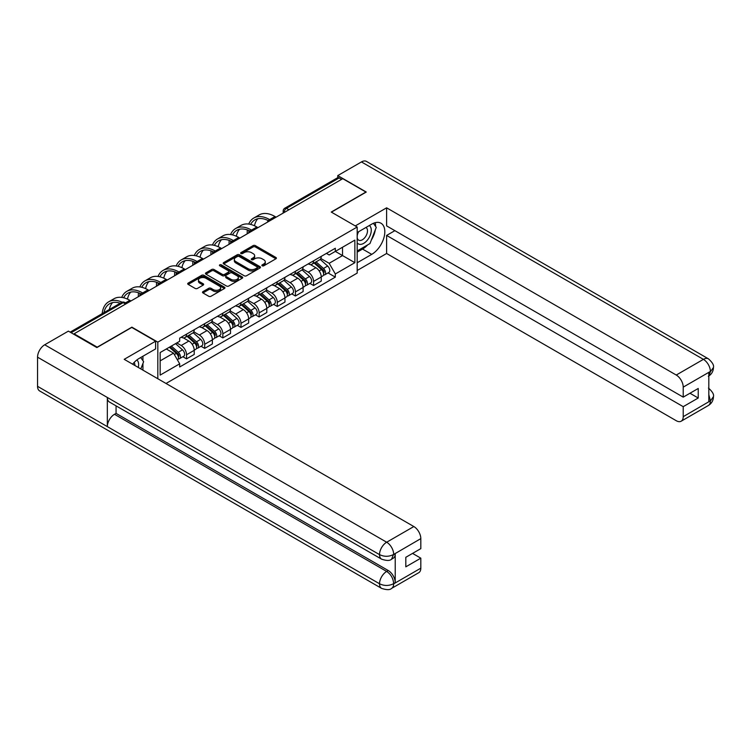 <?xml version="1.0" encoding="UTF-8"?>
<svg xmlns="http://www.w3.org/2000/svg" width="751" height="751" viewBox="0 0 751 751"><rect width="100%" height="100%" fill="white"/><g stroke="black" fill="none" stroke-linecap="round" stroke-linejoin="round"><path stroke-width="1.13" d="M262.193 265.798A1.126 0.657 0 0 0 263.789 265.798L275.917 258.795A1.615 0.929 0 0 0 276.396 258.137A1.615 0.929 0 0 0 275.917 257.48L255.368 245.615A1.615 0.929 0 0 0 253.087 245.615L240.958 252.618A1.126 0.657 0 0 0 240.62 253.078A1.126 0.657 0 0 0 240.958 253.538A1.126 0.657 0 0 0 242.554 253.538L244.122 252.627A5.163 2.985 0 0 1 251.425 252.627L253.143 253.622A5.163 2.985 0 0 1 254.655 255.734A5.163 2.985 0 0 1 253.143 257.837L251.576 258.748A1.126 0.657 0 0 0 251.238 259.208A1.126 0.657 0 0 0 251.576 259.668A1.126 0.657 0 0 0 253.171 259.668L254.739 258.766A5.163 2.985 0 0 1 262.052 258.766L263.761 259.752A5.163 2.985 0 0 1 265.272 261.864A5.163 2.985 0 0 1 263.761 263.967L262.193 264.878A1.126 0.657 0 0 0 261.855 265.338A1.126 0.657 0 0 0 262.193 265.798L262.193 264.878M202.967 291.623A1.615 0.929 0 0 0 202.488 292.28A1.615 0.929 0 0 0 202.967 292.937L208.731 296.269A1.615 0.929 0 0 0 211.012 296.269L224.483 288.487A1.615 0.929 0 0 0 224.962 287.83A1.615 0.929 0 0 0 224.483 287.173L203.934 275.307A1.615 0.929 0 0 0 201.653 275.307L188.182 283.089A1.615 0.929 0 0 0 187.703 283.747A1.615 0.929 0 0 0 188.182 284.404L195.138 288.422A1.615 0.929 0 0 0 197.429 288.422L203.192 285.098A1.615 0.929 0 0 0 203.662 284.441A1.615 0.929 0 0 0 203.192 283.775L199.738 281.785A4.318 2.497 0 0 1 198.471 280.02A4.318 2.497 0 0 1 201.137 277.72A4.318 2.497 0 0 1 205.849 278.255L219.376 286.065A4.318 2.497 0 0 1 220.644 287.83A4.318 2.497 0 0 1 217.978 290.139A4.318 2.497 0 0 1 213.265 289.595L211.012 288.29A1.615 0.929 0 0 0 208.731 288.29L202.967 291.623L202.967 292.937M157.823 342.137L131.885 327.154L97.217 347.169L74.077 333.81L342.766 178.682L365.915 192.04L331.247 212.054L357.185 227.027L157.823 342.137L157.823 378.729M244.235 275.767A1.615 0.929 0 0 0 246.516 275.767L259.996 267.994A1.615 0.929 0 0 0 260.466 267.328A1.615 0.929 0 0 0 259.996 266.671L239.438 254.805A1.615 0.929 0 0 0 237.156 254.805L223.685 262.587A1.615 0.929 0 0 0 223.216 263.244A1.615 0.929 0 0 0 223.685 263.901L244.235 275.767M220.203 266.042A1.126 0.657 0 0 1 221.348 266.201L221.348 264.859L242.235 276.922A1.615 0.929 0 0 1 242.714 277.579A1.615 0.929 0 0 1 242.235 278.236L228.764 286.018A1.615 0.929 0 0 1 226.483 286.018L205.934 274.153L205.934 272.838A1.615 0.929 0 0 0 205.455 273.495A1.615 0.929 0 0 0 205.934 274.153M205.934 272.838L211.698 269.506A1.615 0.929 0 0 1 213.979 269.506L222.315 274.322A1.615 0.929 0 0 0 224.596 274.322L228.426 272.106A1.615 0.929 0 0 0 228.895 271.449A1.615 0.929 0 0 0 228.426 270.792L219.743 265.779A1.126 0.657 0 0 1 219.414 265.319A1.126 0.657 0 0 1 220.118 264.718A1.126 0.657 0 0 1 221.348 264.859M166.018 383.47L357.185 273.101L357.185 227.027M74.077 333.81L74.077 334.411M288.91 209.773L286.469 208.365A3.286 1.896 60 0 0 284.826 208.196L337.518 177.78A3.286 1.896 60 0 1 339.161 177.94L286.469 208.365A3.286 1.896 120 0 0 284.141 212.392L284.141 212.524M341.602 179.348L339.161 177.94M313.571 260.813A7.566 4.365 60 0 1 312.003 264.211L319.682 259.771A7.566 4.365 -120 0 0 321.25 256.382M302.672 268.961L308.22 272.162A7.566 4.365 60 0 1 313.571 281.428L321.25 276.997A7.566 4.365 -120 0 0 315.899 267.731L310.398 264.559M321.25 276.997L321.25 281.09L313.571 285.521L309.891 283.399M312.003 264.211A7.566 4.365 60 0 1 308.276 263.864M313.571 281.428L313.571 285.521M295.425 271.289A7.566 4.365 60 0 1 293.857 274.678L301.536 270.247A7.566 4.365 -120 0 0 303.104 266.858M291.745 293.876L295.425 295.997L303.104 291.566L303.104 287.473A7.566 4.365 -120 0 0 297.753 278.199L292.252 275.035M293.857 274.678A7.566 4.365 60 0 1 290.13 274.34M284.526 279.438L290.074 282.639A7.566 4.365 60 0 1 295.425 291.904L295.425 295.997M277.279 281.766A7.566 4.365 60 0 1 275.711 285.155L283.39 280.724A7.566 4.365 -120 0 0 284.958 277.326M273.599 304.352L277.279 306.474L284.958 302.043L284.958 297.95A7.566 4.365 -120 0 0 279.607 288.675L274.115 285.511M275.711 285.155A7.566 4.365 60 0 1 271.984 284.817M266.38 289.914L271.928 293.115A7.566 4.365 60 0 1 277.279 302.381L277.279 306.474M259.133 292.242A7.566 4.365 60 0 1 257.565 295.631L265.244 291.2A7.566 4.365 -120 0 0 266.812 287.802M255.453 314.829L259.133 316.95L266.812 312.519L266.812 308.426A7.566 4.365 -120 0 0 261.461 299.151L255.969 295.978M257.565 295.631A7.566 4.365 60 0 1 253.838 295.293M248.234 300.391L253.782 303.592A7.566 4.365 60 0 1 259.133 312.857L259.133 316.95M240.987 302.719A7.566 4.365 60 0 1 239.419 306.108L247.098 301.677A7.566 4.365 -120 0 0 248.665 298.278M237.307 325.305L240.987 327.427L248.665 322.996L248.665 318.903A7.566 4.365 -120 0 0 243.315 309.628L237.823 306.455M239.419 306.108A7.566 4.365 60 0 1 235.692 305.77M230.097 310.867L235.636 314.068A7.566 4.365 60 0 1 240.987 323.334L240.987 327.427M222.84 313.195A7.566 4.365 60 0 1 221.273 316.584L228.952 312.153A7.566 4.365 -120 0 0 230.519 308.755M219.161 335.781L222.84 337.903L230.519 333.472L230.519 329.379A7.566 4.365 -120 0 0 225.169 320.104L219.677 316.931M221.273 316.584A7.566 4.365 60 0 1 217.546 316.246M211.951 321.334L217.49 324.545A7.566 4.365 60 0 1 222.84 333.81L222.84 337.903M204.694 323.662A7.566 4.365 60 0 1 203.127 327.06L210.806 322.63A7.566 4.365 -120 0 0 212.373 319.231M201.015 346.258L204.694 348.38L212.373 343.949L212.373 339.856A7.566 4.365 -120 0 0 207.023 330.581L201.531 327.408M203.127 327.06A7.566 4.365 60 0 1 199.409 326.723M193.805 331.811L199.344 335.012A7.566 4.365 60 0 1 204.694 344.287L204.694 348.38M186.548 334.139A7.566 4.365 60 0 1 184.981 337.537L192.66 333.106A7.566 4.365 -120 0 0 194.227 329.708M182.869 356.734L186.548 358.856L194.227 354.425L194.227 350.332A7.566 4.365 -120 0 0 188.876 341.057L183.385 337.884M184.981 337.537A7.566 4.365 60 0 1 181.263 337.199M176.785 342.944L181.198 345.488A7.566 4.365 60 0 1 186.548 354.763L186.548 358.856M326.422 253.387L329.154 254.965L354.866 240.123L342.531 247.248L342.531 255.575L329.154 263.291L320.818 258.485M160.151 360.874L173.528 353.148L179.686 363.822L160.151 375.106L160.151 352.548L179.686 341.264L179.686 338.11L335.321 248.252L335.321 251.407L354.866 262.69L335.321 273.974L329.154 263.291M354.866 240.123L354.866 262.69M179.686 363.822L179.686 366.986L335.321 277.128L335.321 273.974M173.528 353.148L166.309 348.98M328.037 272.923L335.321 277.128M262.643 265.957L263.761 265.31A5.163 2.985 0 0 0 265.272 263.207L265.272 261.864M254.655 255.734L254.655 257.077A5.163 2.985 0 0 1 253.143 259.179L252.026 259.827M275.917 257.48L275.917 258.795L255.368 246.957A1.615 0.929 0 0 0 253.087 246.957L241.409 253.697M259.996 266.671L259.996 267.994L239.438 256.147A1.615 0.929 0 0 0 237.156 256.147L223.704 263.92M257.142 267.797A1.126 0.657 0 0 0 257.471 267.328A1.126 0.657 0 0 0 257.142 266.868L239.1 256.457A1.126 0.657 0 0 0 237.504 256.457L235.842 257.415A5.163 2.985 0 0 0 234.331 259.517A5.163 2.985 0 0 0 235.842 261.63L248.177 268.745A5.163 2.985 0 0 0 255.481 268.745L257.142 267.797L257.142 269.14A1.126 0.657 0 0 0 257.471 268.67L257.471 267.328M234.331 259.517L234.331 260.86A5.163 2.985 0 0 0 235.842 262.972L235.842 261.63M257.142 269.14L255.481 270.088A5.163 2.985 0 0 1 248.177 270.088L235.842 262.972M205.952 274.162L211.698 270.848L211.698 269.506M228.895 271.449L228.895 272.791A1.615 0.929 0 0 1 228.426 273.458L224.596 275.664A1.615 0.929 0 0 1 222.315 275.664L213.979 270.848A1.615 0.929 0 0 0 211.698 270.848M221.348 266.201L242.216 278.255M230.961 279.316A4.318 2.497 0 0 0 235.673 279.851A4.318 2.497 0 0 0 238.339 277.551A4.318 2.497 0 0 0 237.072 275.786L232.303 273.035A1.615 0.929 0 0 0 230.022 273.035L226.201 275.241A1.615 0.929 0 0 0 225.722 275.899A1.615 0.929 0 0 0 226.201 276.556L230.961 279.316L230.961 280.658A4.318 2.497 0 0 0 235.673 281.193A4.318 2.497 0 0 0 238.339 278.893L238.339 277.551M225.722 275.899L225.722 277.241A1.615 0.929 0 0 0 226.201 277.898L226.201 276.556M230.961 280.658L226.201 277.898M220.644 287.83L220.644 289.173A4.318 2.497 0 0 1 217.978 291.482A4.318 2.497 0 0 1 213.265 290.937L211.012 289.633A1.615 0.929 0 0 0 208.731 289.633L202.986 292.956M198.471 280.02L198.471 281.362A4.318 2.497 0 0 0 199.738 283.127L199.738 281.785M203.192 283.775L203.192 285.098L199.738 283.127M224.465 288.506L203.934 276.65A1.615 0.929 0 0 0 201.653 276.65L188.201 284.413M314.096 263L321.484 269.6A4.112 2.375 60 0 1 322.78 275.955L321.25 276.837M314.293 263.169L317.767 265.187M314.838 262.568L323.071 269.909A1.971 1.136 60 0 1 323.69 272.96A1.971 1.136 60 0 1 323.512 273.035M316.068 261.855L323.465 268.454A4.112 2.375 60 0 1 324.761 274.81A4.112 2.375 60 0 1 323.512 274.95M320.198 259.386L327.652 266.042A4.112 2.375 60 0 1 328.947 272.397L324.761 274.81M276.115 217.161L275.007 216.523A31.749 18.334 -120 0 0 259.133 214.946L253.791 218.034A31.749 18.334 -120 0 0 248.731 224.061M269.797 219.686L269.656 219.611A31.749 18.334 -120 0 0 253.791 218.034M247.332 229.909A31.749 18.334 -120 0 0 247.21 232.575L247.21 233.843M248.731 232.97A29.608 17.095 60 0 1 248.891 230.51M250.656 224.427A29.608 17.095 60 0 1 254.852 219.893A29.608 17.095 60 0 1 268.267 220.606M254.495 225.769A29.608 17.095 60 0 1 257.771 218.766M295.95 273.477L303.348 280.076A4.112 2.375 60 0 1 304.634 286.431L303.104 287.314M296.147 273.646L299.621 275.655M296.692 273.045L304.925 280.386A1.971 1.136 60 0 1 305.544 283.437A1.971 1.136 60 0 1 305.366 283.512M297.931 272.331L305.319 278.931A4.112 2.375 60 0 1 306.615 285.286A4.112 2.375 60 0 1 305.366 285.427M302.052 269.862L309.506 276.518A4.112 2.375 60 0 1 310.801 282.874L306.615 285.286M277.804 283.953L285.202 290.553A4.112 2.375 60 0 1 286.488 296.908L284.958 297.79M278.001 284.122L281.484 286.131M278.546 283.521L286.779 290.862A1.971 1.136 60 0 1 287.398 293.913A1.971 1.136 60 0 1 287.22 293.988M279.785 282.808L287.173 289.407A4.112 2.375 60 0 1 288.468 295.763A4.112 2.375 60 0 1 287.22 295.894M283.906 280.339L291.36 286.985A4.112 2.375 60 0 1 292.655 293.35L288.468 295.763M367.671 244.892A18.503 10.683 120 0 1 362.536 249.06L371.726 254.364A18.503 10.683 120 0 0 383.817 238.058A18.503 10.683 120 0 0 380.982 223.225A18.503 10.683 120 0 0 371.726 224.145L357.185 232.538M371.726 254.364L357.185 262.756M357.185 270.482L386.615 253.491L386.615 235.429L683.222 406.666L683.222 416.674L710.549 400.752L708.813 401.569L708.813 372.693L710.38 371.445L683.222 387.131A9.866 5.698 -120 0 0 676.247 375.04L703.405 359.363L361.438 161.925L337.762 175.593L366.263 192.04L331.426 212.157M394.876 230.66L386.615 235.429M689.972 393.242L698.233 398.011L698.233 388.474L683.222 397.138L386.615 225.891L386.615 207.82L676.247 375.04M355.27 225.92L386.615 207.82M386.615 253.491L676.247 420.71A9.866 5.698 -120 0 0 681.185 421.198A9.866 5.698 -120 0 0 683.222 416.674M361.438 161.925A10.12 5.839 -60 0 1 366.488 161.427L708.465 358.856A10.12 5.839 -60 0 0 703.405 359.363A9.866 5.698 60 0 1 710.38 371.445M337.762 177.668L337.762 175.593M683.222 397.138L683.222 387.131M698.233 398.011L683.222 406.666M371.341 240.048A18.503 10.683 120 0 0 375.322 229.778M375.622 226.464A18.503 10.683 120 0 0 375.162 222.69M362.536 249.06L357.185 252.148M708.813 394.66L710.38 400.659M708.465 388.07C712.436 391.637 714.098 394.491 713.45 396.631L710.568 400.752M708.465 358.856C712.427 362.395 714.088 365.277 713.45 367.492L710.559 371.548M381.621 559.176A10.12 5.839 -60 0 1 379.518 554.613C384.174 556.848 388.83 556.829 393.468 554.557L391.609 559.166C389.957 560.847 386.624 560.847 381.621 559.176L109.439 402.038A10.12 5.839 -60 0 1 107.337 397.467L37.55 357.176A10.12 5.839 -60 0 1 44.703 344.784L68.379 331.125L96.87 347.572L131.763 327.427L155.607 341.198L155.607 348.915L139.095 358.452A18.503 10.683 120 0 0 132.617 364.179M155.607 341.198L124.206 359.325L413.839 526.545A9.866 5.698 60 0 1 420.813 538.627L420.813 548.634L405.812 557.298L405.812 566.836L420.813 558.171L420.813 568.178A9.866 5.698 60 0 1 418.767 572.694L391.609 588.38A9.866 5.698 -120 0 0 393.655 583.856L420.813 568.178M142.53 369.905L146.426 372.149M142.934 369.67L142.934 363.465M142.934 360.696L142.934 356.237M391.609 588.38C390.032 590.051 386.699 590.051 381.621 588.39L39.643 390.952A10.12 5.839 -60 0 1 37.55 386.324L107.337 426.615A10.12 5.839 -60 0 1 114.49 414.289L386.671 571.436L388.248 570.525A9.866 5.698 60 0 1 395.223 582.616L395.223 553.74A9.866 5.698 60 0 1 393.177 558.256L391.609 559.166M37.55 357.176L37.55 386.324M44.703 344.784L386.671 542.222A10.12 5.839 -60 0 0 379.518 554.613L107.337 397.467L107.337 426.615L379.518 583.762C384.165 586.005 388.821 586.005 393.477 583.762L393.655 583.856M420.813 558.171L412.552 553.403M116.067 405.859L116.067 413.388L388.248 570.525M116.067 413.388L114.49 414.289M357.185 242.817A10.692 6.177 120 0 0 365.69 241.897A10.692 6.177 120 0 0 371.266 230.257A10.692 6.177 120 0 0 369.323 225.535M358.086 232.021A10.692 6.177 120 0 0 357.185 233.946M357.185 237.523A7.322 4.224 120 0 0 358.668 240.16A7.322 4.224 120 0 0 364.31 238.198A7.322 4.224 120 0 0 367.502 230.839A7.322 4.224 120 0 0 365.981 227.487A7.322 4.224 120 0 0 365.962 227.469M358.687 231.674A7.322 4.224 120 0 0 357.185 236.058M373.397 223.3L376.26 227.365L369.98 243.549L357.42 250.806M138.268 367.446A10.692 6.177 120 0 0 138.625 364.564A10.692 6.177 120 0 0 136.851 359.973M134.861 365.474A7.322 4.224 120 0 0 134.87 365.146A7.322 4.224 120 0 0 134.11 362.47M140.709 357.523L143.629 361.682L140.822 368.919M257.969 227.637L256.861 226.999A31.749 18.334 -120 0 0 240.996 225.422L235.645 228.511A31.749 18.334 -120 0 0 230.585 234.537M251.651 230.163L251.519 230.088A31.749 18.334 -120 0 0 235.645 228.511M229.196 240.386A31.749 18.334 -120 0 0 229.064 243.052L229.064 244.319M230.585 243.446A29.608 17.095 60 0 1 230.745 240.987M232.51 234.903A29.608 17.095 60 0 1 236.706 230.369A29.608 17.095 60 0 1 250.121 231.083M236.349 236.246A29.608 17.095 60 0 1 239.625 229.243M239.822 238.114L238.724 237.476A31.749 18.334 -120 0 0 222.85 235.898L217.499 238.987A31.749 18.334 -120 0 0 212.449 245.014M233.505 240.639L233.373 240.564A31.749 18.334 -120 0 0 217.499 238.987M211.05 250.862A31.749 18.334 -120 0 0 210.918 253.528L210.918 254.796M212.439 253.922A29.608 17.095 60 0 1 212.599 251.463M214.364 245.37A29.608 17.095 60 0 1 218.569 240.846A29.608 17.095 60 0 1 231.975 241.559M218.203 246.722A29.608 17.095 60 0 1 221.479 239.719M259.658 294.43L267.056 301.029A4.112 2.375 60 0 1 268.342 307.384L266.812 308.267M259.855 294.599L263.338 296.607M260.4 293.998L268.633 301.339A1.971 1.136 60 0 1 269.252 304.39A1.971 1.136 60 0 1 269.074 304.465M261.639 293.284L269.027 299.884A4.112 2.375 60 0 1 270.322 306.239A4.112 2.375 60 0 1 269.083 306.37M265.76 290.806L273.214 297.462A4.112 2.375 60 0 1 274.509 303.826L270.322 306.239M241.512 304.906L248.91 311.505A4.112 2.375 60 0 1 250.196 317.861L248.665 318.743M241.709 305.075L245.192 307.084M242.263 304.474L250.487 311.815A1.971 1.136 60 0 1 251.106 314.866A1.971 1.136 60 0 1 250.928 314.941M243.493 303.761L250.881 310.36A4.112 2.375 60 0 1 252.176 316.715A4.112 2.375 60 0 1 250.937 316.847M247.614 301.282L255.068 307.938A4.112 2.375 60 0 1 256.363 314.303L252.176 316.715M223.366 315.382L230.764 321.982A4.112 2.375 60 0 1 232.05 328.337L230.519 329.22M223.563 315.551L227.046 317.56M224.117 314.951L232.341 322.292A1.971 1.136 60 0 1 232.96 325.343A1.971 1.136 60 0 1 232.782 325.418M225.347 314.237L232.735 320.837A4.112 2.375 60 0 1 234.03 327.192A4.112 2.375 60 0 1 232.791 327.323M229.468 311.759L236.922 318.415A4.112 2.375 60 0 1 238.217 324.779L234.03 327.192M221.676 248.59L220.578 247.952A31.749 18.334 -120 0 0 204.704 246.375L199.353 249.463A31.749 18.334 -120 0 0 194.302 255.49M215.359 251.116L215.227 251.041A31.749 18.334 -120 0 0 199.353 249.463M192.904 261.339A31.749 18.334 -120 0 0 192.772 263.995L192.772 265.272M194.293 264.399A29.608 17.095 60 0 1 194.453 261.939M196.218 255.847A29.608 17.095 60 0 1 200.423 251.322A29.608 17.095 60 0 1 213.828 252.036M200.057 257.199A29.608 17.095 60 0 1 203.343 250.196M203.53 259.067L202.432 258.428A31.749 18.334 -120 0 0 186.558 256.851L181.207 259.94A31.749 18.334 -120 0 0 176.156 265.967M197.213 261.592L197.081 261.517A31.749 18.334 -120 0 0 181.207 259.94M174.758 271.815A31.749 18.334 -120 0 0 174.626 274.472L174.626 275.748M176.147 274.875A29.608 17.095 60 0 1 176.307 272.416M178.071 266.323A29.608 17.095 60 0 1 182.277 261.799A29.608 17.095 60 0 1 195.682 262.512M181.911 267.675A29.608 17.095 60 0 1 185.197 260.672M185.384 269.543L184.286 268.905A31.749 18.334 -120 0 0 168.412 267.328L163.061 270.416A31.749 18.334 -120 0 0 158.01 276.443M179.067 272.069L178.935 271.993A31.749 18.334 -120 0 0 163.061 270.416M156.612 282.292A31.749 18.334 -120 0 0 156.48 284.948L156.48 286.225M158.001 285.352A29.608 17.095 60 0 1 158.161 282.892M159.925 276.8A29.608 17.095 60 0 1 164.131 272.275A29.608 17.095 60 0 1 177.536 272.979M163.765 278.152A29.608 17.095 60 0 1 167.051 271.149M205.22 325.859L212.617 332.458A4.112 2.375 60 0 1 213.904 338.814L212.373 339.696M205.417 326.028L208.9 328.037M205.971 325.427L214.195 332.768A1.971 1.136 60 0 1 214.814 335.819A1.971 1.136 60 0 1 214.636 335.894M207.201 324.714L214.589 331.313A4.112 2.375 60 0 1 215.884 337.668A4.112 2.375 60 0 1 214.645 337.8M211.322 322.235L218.785 328.891A4.112 2.375 60 0 1 220.071 335.256L215.884 337.668M167.248 280.02L166.14 279.381A31.749 18.334 -120 0 0 150.266 277.804L144.915 280.893A31.749 18.334 -120 0 0 139.864 286.92M160.921 282.545L160.789 282.47A31.749 18.334 -120 0 0 144.915 280.893M138.466 292.768A31.749 18.334 -120 0 0 138.334 295.425L138.334 296.701M139.855 295.828A29.608 17.095 60 0 1 140.015 293.369M141.779 287.276A29.608 17.095 60 0 1 145.985 282.742A29.608 17.095 60 0 1 159.39 283.456M145.619 288.628A29.608 17.095 60 0 1 148.905 281.625M187.074 336.335L194.471 342.925A4.112 2.375 60 0 1 195.758 349.29L194.227 350.173M187.271 336.504L190.754 338.513M187.825 335.904L196.049 343.245A1.971 1.136 60 0 1 196.668 346.295A1.971 1.136 60 0 1 196.49 346.371M189.055 335.19L196.452 341.789A4.112 2.375 60 0 1 197.738 348.145A4.112 2.375 60 0 1 196.499 348.276M193.176 332.712L200.639 339.368A4.112 2.375 60 0 1 201.925 345.732L197.738 348.145M149.102 290.496L147.994 289.858A31.749 18.334 -120 0 0 132.12 288.281L126.769 291.369A31.749 18.334 -120 0 0 121.718 297.396M142.784 293.021L142.643 292.946A31.749 18.334 -120 0 0 126.769 291.369M123.633 297.753A29.608 17.095 60 0 1 127.839 293.219A29.608 17.095 60 0 1 141.244 293.932M127.473 299.105A29.608 17.095 60 0 1 130.758 292.101M169.379 347.215L176.325 353.402A4.112 2.375 60 0 1 177.611 359.767L177.414 359.879M169.454 347.169L172.608 348.99M170.13 346.784L177.903 353.721A1.971 1.136 60 0 1 178.522 356.772A1.971 1.136 60 0 1 178.344 356.847M171.359 346.07L178.306 352.266A4.112 2.375 60 0 1 179.592 358.621A4.112 2.375 60 0 1 178.353 358.753M175.546 343.648L182.493 349.844A4.112 2.375 60 0 1 183.779 356.209L179.592 358.621M130.956 300.973L129.848 300.334A31.749 18.334 -120 0 0 113.974 298.757L108.623 301.846A31.749 18.334 -120 0 0 102.183 313.646M122.141 302.202A31.749 18.334 -120 0 0 108.623 301.846M103.995 312.594A29.608 17.095 60 0 1 109.693 303.695A29.608 17.095 60 0 1 120.244 303.216M109.346 309.506A29.608 17.095 60 0 1 112.612 302.578M284.254 212.458L284.141 212.392A3.286 1.896 -0 0 1 283.174 211.05L283.174 213.077M204.694 344.287L212.373 339.856M222.84 333.81L230.519 329.379M240.987 323.334L248.665 318.903M259.133 312.857L266.812 308.426M277.279 302.381L284.958 297.95M295.425 291.904L303.104 287.473M186.548 354.763L194.227 350.332M181.198 345.488L188.876 341.057M199.344 335.012L207.023 330.581M217.49 324.545L225.169 320.104M235.636 314.068L243.315 309.628M253.782 303.592L261.461 299.151M271.928 293.115L279.607 288.675M290.074 282.639L297.753 278.199M308.22 272.162L315.899 267.731M271.374 219.893A3.286 1.896 120 0 0 269.919 220.738M253.228 230.369A3.286 1.896 120 0 0 251.773 231.214M235.082 240.846A3.286 1.896 120 0 0 233.636 241.691M216.936 251.322A3.286 1.896 120 0 0 215.49 252.167M198.79 261.799A3.286 1.896 120 0 0 197.344 262.643M180.644 272.275A3.286 1.896 120 0 0 179.198 273.12M162.507 282.751A3.286 1.896 120 0 0 161.052 283.587M144.361 293.228A3.286 1.896 120 0 0 142.906 294.063M125.605 304.061L123.155 302.644L71.11 332.702M126.562 303.498L124.807 302.484A3.286 1.896 120 0 0 123.155 302.644A3.286 1.896 60 0 0 121.512 302.484L70.143 332.139M263.761 265.31L263.761 263.967M251.576 259.668L251.576 258.748M253.143 259.179L253.143 257.837M240.958 253.538L240.958 252.618M253.087 246.957L253.087 245.615M255.368 246.957L255.368 245.615M223.685 263.901L223.685 262.587M237.156 256.147L237.156 254.805M239.438 256.147L239.438 254.805M248.177 270.088L248.177 268.745M255.481 270.088L255.481 268.745M213.979 270.848L213.979 269.506M222.315 275.664L222.315 274.322M224.596 275.664L224.596 274.322M228.426 273.458L228.426 272.106M242.235 278.236L242.235 276.922M208.731 289.633L208.731 288.29M211.012 289.633L211.012 288.29M213.265 290.937L213.265 289.595M188.182 284.404L188.182 283.089M201.653 276.65L201.653 275.307M203.934 276.65L203.934 275.307M224.483 288.487L224.483 287.173M321.484 269.6L319.184 270.923M324.094 272.059L323.352 272.491M327.652 266.042L323.465 268.454M269.656 219.611L275.007 216.523M303.348 280.076L301.038 281.4M305.948 282.536L305.206 282.958M309.506 276.518L305.319 278.931M285.202 290.553L282.892 291.876M287.802 293.012L287.06 293.434M291.36 286.985L287.173 289.407M713.45 396.669C713.337 400.536 711.638 403.484 708.343 405.512A9.866 5.698 -120 0 0 710.38 400.996M708.813 375.969L710.38 371.783M395.223 582.616L393.486 583.752M420.813 538.627L393.486 554.548M393.655 554.642L395.223 553.74M393.655 554.313A9.866 5.698 60 0 0 386.671 542.222L413.839 526.545M381.621 588.39A10.12 5.839 -60 0 1 379.518 583.762A10.12 5.839 -60 0 1 386.671 571.436C390.877 574.252 393.205 578.279 393.655 583.527M251.519 230.088L256.861 226.999M233.373 240.564L238.724 237.476M267.056 301.029L264.746 302.353M269.656 303.488L268.924 303.911M273.214 297.462L269.027 299.884M248.91 311.505L246.6 312.829M251.519 313.965L250.778 314.387M255.068 307.938L250.881 310.36M230.764 321.982L228.454 323.305M233.373 324.441L232.632 324.864M236.922 318.415L232.735 320.837M215.227 251.041L220.578 247.952M197.081 261.517L202.432 258.428M178.935 271.993L184.286 268.905M212.617 332.458L210.308 333.782M215.227 334.918L214.486 335.34M218.785 328.891L214.589 331.313M160.789 282.47L166.14 279.381M194.471 342.925L192.162 344.258M197.081 345.394L196.34 345.817M200.639 339.368L196.452 341.789M142.643 292.946L147.994 289.858M176.325 353.402L174.335 354.556M178.935 355.871L178.194 356.293M182.493 349.844L178.306 352.266M125.464 302.86L129.848 300.334M271.655 219.733A3.286 3.286 0 0 0 267.431 222.174M253.509 230.21A3.286 3.286 0 0 0 249.285 232.65M235.363 240.686A3.286 3.286 0 0 0 231.139 243.127M217.217 251.163A3.286 3.286 0 0 0 212.993 253.603M199.071 261.639A3.286 3.286 0 0 0 194.847 264.08M180.925 272.115A3.286 3.286 0 0 0 176.71 274.556M162.779 282.592A3.286 3.286 0 0 0 158.564 285.033M144.633 293.068A3.286 3.286 0 0 0 140.418 295.509M124.807 302.484A3.286 3.286 0 0 0 121.512 302.484M284.826 208.196A3.286 3.286 0 0 0 283.174 211.05M681.185 421.198L708.343 405.512M713.45 367.521C713.319 371.36 711.61 374.28 708.343 376.298"/></g></svg>
